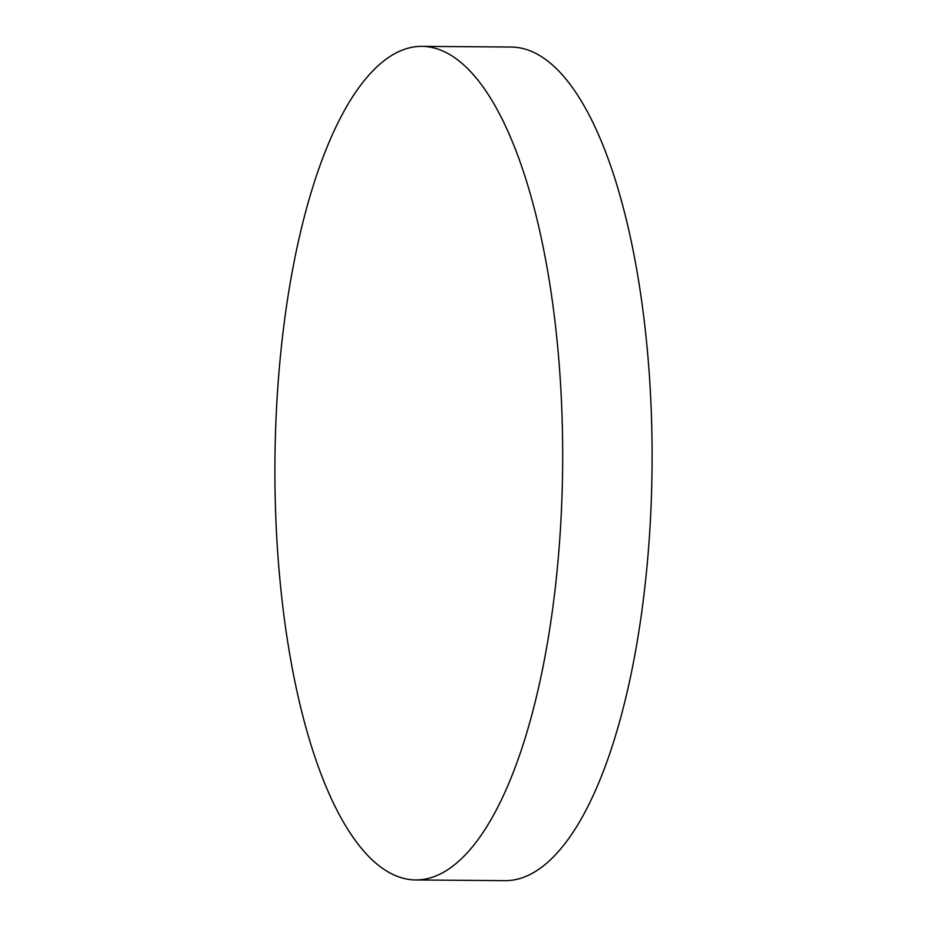 <?xml version="1.0" encoding="UTF-8"?>
<svg xmlns="http://www.w3.org/2000/svg" width="927" height="927" viewBox="0 0 927 927"><rect width="100%" height="100%" fill="white"/><g stroke="black" fill="none" stroke-linecap="round" stroke-linejoin="round"><path stroke-width="1.39" d="M373.963 69.734A416.814 143.836 -89.6 0 0 276.478 532.422A416.814 143.836 -89.6 0 0 415.574 879.955A416.814 143.836 -89.6 0 0 463.616 856.571A416.814 143.836 -89.6 0 0 561.102 393.894A416.814 143.836 -89.6 0 0 422.017 46.35A416.814 143.836 -89.6 0 0 373.963 69.734M415.574 879.955L504.983 880.65A416.814 143.836 -89.6 0 0 553.037 857.266A416.814 143.836 -89.6 0 0 650.522 394.578A416.814 143.836 -89.6 0 0 511.426 47.045L422.017 46.35"/></g></svg>
